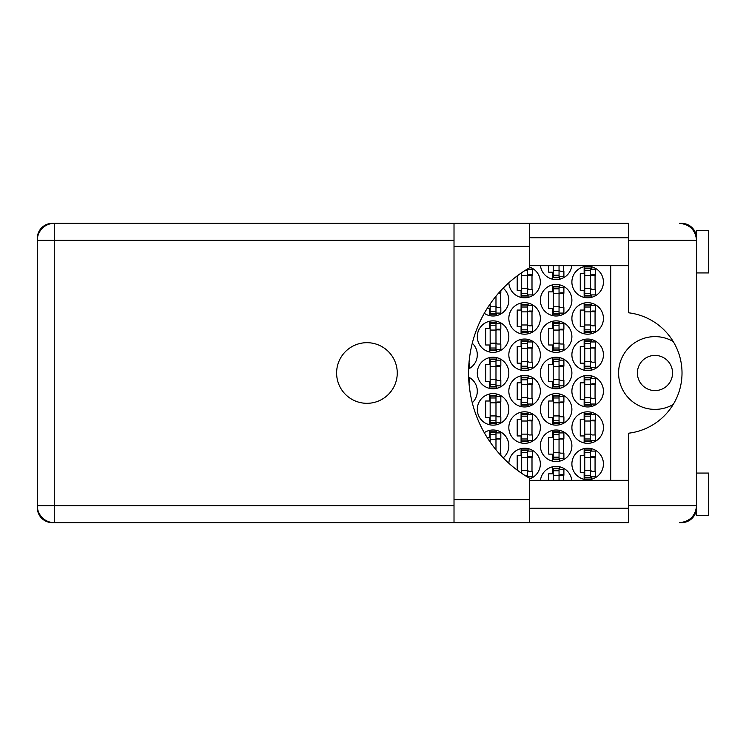 <?xml version="1.0" encoding="UTF-8"?>
<svg xmlns="http://www.w3.org/2000/svg" width="746" height="746" viewBox="0 0 746 746"><rect width="100%" height="100%" fill="white"/><g stroke="black" fill="none" stroke-linecap="round" stroke-linejoin="round"><path stroke-width="1.12" d="M672.556 373A17.587 17.587 0 0 1 654.969 390.587A17.587 17.587 0 0 1 637.392 373A17.587 17.587 0 0 1 654.969 355.413A17.587 17.587 0 0 1 672.556 373M628.654 467.695A15.162 15.162 0 0 1 628.654 463.863M628.654 282.137A15.162 15.162 0 0 1 628.654 278.305M673.2 341.509A36.386 36.386 0 0 0 618.593 373A36.386 36.386 0 0 0 673.2 404.491M571.893 463.956A15.769 15.769 0 0 0 587.662 479.725A15.769 15.769 0 0 0 603.43 463.956A15.769 15.769 0 0 0 587.662 448.197A15.769 15.769 0 0 0 571.893 463.956M529.688 478.876A15.769 15.769 0 0 0 524.942 448.197A15.769 15.769 0 0 0 508.847 463.266M571.893 427.579A15.769 15.769 0 0 0 587.662 443.338A15.769 15.769 0 0 0 603.43 427.579A15.769 15.769 0 0 0 587.662 411.811A15.769 15.769 0 0 0 571.893 427.579M508.828 427.579A15.769 15.769 0 0 0 524.597 443.338A15.769 15.769 0 0 0 540.365 427.579A15.769 15.769 0 0 0 524.597 411.811A15.769 15.769 0 0 0 508.828 427.579M571.893 391.193A15.769 15.769 0 0 0 587.662 406.962A15.769 15.769 0 0 0 603.43 391.193A15.769 15.769 0 0 0 587.662 375.425A15.769 15.769 0 0 0 571.893 391.193M508.828 391.193A15.769 15.769 0 0 0 524.597 406.962A15.769 15.769 0 0 0 540.365 391.193A15.769 15.769 0 0 0 524.597 375.425A15.769 15.769 0 0 0 508.828 391.193M472.274 402.737A15.769 15.769 0 0 0 468.637 377.112M571.893 354.807A15.769 15.769 0 0 0 587.662 370.575A15.769 15.769 0 0 0 603.43 354.807A15.769 15.769 0 0 0 587.662 339.038A15.769 15.769 0 0 0 571.893 354.807M508.828 354.807A15.769 15.769 0 0 0 524.597 370.575A15.769 15.769 0 0 0 540.365 354.807A15.769 15.769 0 0 0 524.597 339.038A15.769 15.769 0 0 0 508.828 354.807M468.637 368.888A15.769 15.769 0 0 0 472.274 343.263M571.893 318.421A15.769 15.769 0 0 0 587.662 334.189A15.769 15.769 0 0 0 603.43 318.421A15.769 15.769 0 0 0 587.662 302.662A15.769 15.769 0 0 0 571.893 318.421M508.828 318.421A15.769 15.769 0 0 0 524.597 334.189A15.769 15.769 0 0 0 540.365 318.421A15.769 15.769 0 0 0 524.597 302.662A15.769 15.769 0 0 0 508.828 318.421M571.893 282.044A15.769 15.769 0 0 0 587.662 297.803A15.769 15.769 0 0 0 603.43 282.044A15.769 15.769 0 0 0 587.662 266.275A15.769 15.769 0 0 0 571.893 282.044M508.847 282.734A15.769 15.769 0 0 0 524.942 297.803A15.769 15.769 0 0 0 529.688 267.124M540.365 445.763A15.769 15.769 0 0 0 556.134 461.532A15.769 15.769 0 0 0 571.893 445.763A15.769 15.769 0 0 0 556.134 430.004A15.769 15.769 0 0 0 540.365 445.763M503.196 457.848A15.769 15.769 0 0 0 500.482 431.85A15.769 15.769 0 0 0 484.266 432.68M540.365 409.386A15.769 15.769 0 0 0 556.134 425.145A15.769 15.769 0 0 0 571.893 409.386A15.769 15.769 0 0 0 556.134 393.618A15.769 15.769 0 0 0 540.365 409.386M477.3 409.386A15.769 15.769 0 0 0 493.069 425.145A15.769 15.769 0 0 0 508.828 409.386A15.769 15.769 0 0 0 493.069 393.618A15.769 15.769 0 0 0 477.3 409.386M540.365 373A15.769 15.769 0 0 0 556.134 388.769A15.769 15.769 0 0 0 571.893 373A15.769 15.769 0 0 0 556.134 357.231A15.769 15.769 0 0 0 540.365 373M477.3 373A15.769 15.769 0 0 0 493.069 388.769A15.769 15.769 0 0 0 508.828 373A15.769 15.769 0 0 0 493.069 357.231A15.769 15.769 0 0 0 477.3 373M540.365 336.614A15.769 15.769 0 0 0 556.134 352.382A15.769 15.769 0 0 0 571.893 336.614A15.769 15.769 0 0 0 556.134 320.855A15.769 15.769 0 0 0 540.365 336.614M477.3 336.614A15.769 15.769 0 0 0 493.069 352.382A15.769 15.769 0 0 0 508.828 336.614A15.769 15.769 0 0 0 493.069 320.855A15.769 15.769 0 0 0 477.3 336.614M540.365 300.237A15.769 15.769 0 0 0 556.134 315.996A15.769 15.769 0 0 0 571.893 300.237A15.769 15.769 0 0 0 556.134 284.468A15.769 15.769 0 0 0 540.365 300.237M484.266 313.32A15.769 15.769 0 0 0 508.828 300.237A15.769 15.769 0 0 0 503.196 288.152M540.468 265.669A15.769 15.769 0 0 0 571.79 265.669M584.146 448.588L584.146 455.592L580.267 455.592L580.267 472.33L584.146 472.33L584.146 479.324M552.618 466.782L552.618 473.785L548.73 473.785L548.73 480.331M521.081 448.588L521.081 455.592L517.202 455.592L517.202 470.111M520.26 472.33L521.081 472.33L521.081 472.899M584.146 412.202L584.146 419.205L580.267 419.205L580.267 435.944L584.146 435.944L584.146 442.947M521.081 412.202L521.081 419.205L517.202 419.205L517.202 435.944L521.081 435.944L521.081 442.947M584.146 375.825L584.146 382.819L580.267 382.819L580.267 399.558L584.146 399.558L584.146 406.561M521.081 375.825L521.081 382.819L517.202 382.819L517.202 399.558L521.081 399.558L521.081 406.561M584.146 339.439L584.146 346.442L580.267 346.442L580.267 363.181L584.146 363.181L584.146 370.175M521.081 339.439L521.081 346.442L517.202 346.442L517.202 363.181L521.081 363.181L521.081 370.175M584.146 303.053L584.146 310.056L580.267 310.056L580.267 326.795L584.146 326.795L584.146 333.798M521.081 303.053L521.081 310.056L517.202 310.056L517.202 326.795L521.081 326.795L521.081 333.798M584.146 266.676L584.146 273.67L580.267 273.67L580.267 290.408L584.146 290.408L584.146 297.412M521.081 273.101L521.081 273.67L520.26 273.67M517.202 275.889L517.202 290.408L521.081 290.408L521.081 297.412M552.618 430.395L552.618 437.398L548.73 437.398L548.73 454.137L552.618 454.137L552.618 461.14M489.553 430.395L489.553 437.398L487.082 437.398M552.618 394.019L552.618 401.012L548.73 401.012L548.73 417.751L552.618 417.751L552.618 424.754M489.553 394.019L489.553 401.012L485.665 401.012L485.665 417.751L489.553 417.751L489.553 424.754M552.618 357.632L552.618 364.635L548.73 364.635L548.73 381.365L552.618 381.365L552.618 388.368M489.553 357.632L489.553 364.635L485.665 364.635L485.665 381.365L489.553 381.365L489.553 388.368M552.618 321.246L552.618 328.249L548.73 328.249L548.73 344.988L552.618 344.988L552.618 351.981M489.553 321.246L489.553 328.249L485.665 328.249L485.665 344.988L489.553 344.988L489.553 351.981M552.618 284.86L552.618 291.863L548.73 291.863L548.73 308.602L552.618 308.602L552.618 315.605M487.082 308.602L489.553 308.602L489.553 315.605M548.73 265.669L548.73 272.215L552.618 272.215L552.618 279.218M696.251 237.041L696.568 237.778A15.041 15.041 0 0 0 681.536 223.343L679.597 223.343C689.836 224.425 695.496 230.085 696.568 240.324L628.654 240.324L628.654 312.798A60.64 60.64 0 0 1 628.654 433.202L628.654 505.676L696.568 505.676L696.568 515.505L708.7 515.505L708.7 473.057L696.568 473.057M454.016 240.324L54.281 240.324L54.281 223.343L52.341 223.343A15.041 15.041 0 0 0 37.3 238.384L37.3 507.616A15.041 15.041 0 0 0 52.341 522.657L54.281 522.657A16.981 16.981 0 0 1 37.3 505.676L454.016 505.676M696.568 272.943L708.7 272.943L708.7 230.495L696.568 230.495L696.568 505.676C695.496 515.915 689.836 521.575 679.597 522.657L681.536 522.657A15.041 15.041 0 0 0 696.559 508.222L696.382 508.222M571.79 480.331A15.769 15.769 0 0 0 540.468 480.331M610.704 265.669L610.704 480.331M559.649 279.218L559.649 276.701M563.528 271.246L563.528 265.669M496.584 315.605L496.584 313.087M500.463 307.632L500.463 292.833M559.649 315.605L559.649 313.087M559.649 287.378L559.649 284.86M563.528 307.632L563.528 292.833M496.584 351.981L496.584 349.473M496.584 323.764L496.584 321.246M500.463 344.018L500.463 329.219M559.649 351.981L559.649 349.473M559.649 323.764L559.649 321.246M563.528 344.018L563.528 329.219M496.584 388.368L496.584 385.859M496.584 360.141L496.584 357.632M500.463 380.395L500.463 365.605M559.649 388.368L559.649 385.859M559.649 360.141L559.649 357.632M563.528 380.395L563.528 365.605M496.584 424.754L496.584 422.236M496.584 396.527L496.584 394.019M500.463 416.781L500.463 401.982M559.649 424.754L559.649 422.236M559.649 396.527L559.649 394.019M563.528 416.781L563.528 401.982M496.584 432.913L496.584 430.395M500.463 453.167L500.463 438.368M559.649 461.14L559.649 458.622M559.649 432.913L559.649 430.395M563.528 453.167L563.528 438.368M528.112 297.412L528.112 294.894M528.112 269.185L528.112 268.607M532.001 289.439L532.001 274.64M591.177 297.412L591.177 294.894M591.177 269.185L591.177 266.676M595.066 289.439L595.066 274.64M528.112 333.798L528.112 331.28M528.112 305.571L528.112 303.053M532.001 325.825L532.001 311.026M591.177 333.798L591.177 331.28M591.177 305.571L591.177 303.053M595.066 325.825L595.066 311.026M528.112 370.175L528.112 367.666M528.112 341.957L528.112 339.439M532.001 362.202L532.001 347.412M591.177 370.175L591.177 367.666M591.177 341.957L591.177 339.439M595.066 362.202L595.066 347.412M528.112 406.561L528.112 404.043M528.112 378.334L528.112 375.825M532.001 398.588L532.001 383.798M591.177 406.561L591.177 404.043M591.177 378.334L591.177 375.825M595.066 398.588L595.066 383.798M528.112 442.947L528.112 440.429M528.112 414.72L528.112 412.202M532.001 434.974L532.001 420.175M591.177 442.947L591.177 440.429M591.177 414.72L591.177 412.202M595.066 434.974L595.066 420.175M528.112 477.393L528.112 476.815M528.112 451.106L528.112 448.588M532.001 471.36L532.001 456.561M559.649 469.299L559.649 466.782M563.528 480.331L563.528 474.754M591.177 479.324L591.177 476.815M591.177 451.106L591.177 448.588M595.066 471.36L595.066 456.561M590.571 295.379L590.571 268.094L584.752 268.094L584.752 295.985L590.571 295.985L590.571 295.379L584.752 295.379M590.571 268.7L584.752 268.7M590.571 269.185L595.429 269.185L595.429 274.64L592.51 274.64A1.94 1.94 90 0 0 590.571 276.579M590.571 294.894L595.429 294.894L595.429 289.439L592.51 289.439A1.94 1.94 90 0 1 590.571 287.499M590.571 275.218L595.373 275.367M590.888 274.901L595.066 275.115M628.654 240.324L628.654 223.343L529.688 223.343L529.688 267.693A121.281 121.281 0 0 0 529.688 478.307L529.688 522.657L454.016 522.657L454.016 223.343L54.281 223.343A16.981 16.981 0 0 0 37.3 240.324A16.981 16.981 0 0 1 54.281 223.343M366.939 342.684A30.316 30.316 0 0 0 336.614 373A30.316 30.316 0 0 0 366.939 403.316A30.316 30.316 0 0 0 397.254 373A30.316 30.316 0 0 0 366.939 342.684M529.688 508.222L628.654 508.222M529.688 480.331L628.654 480.331M529.688 265.669L628.654 265.669M529.688 237.778L628.654 237.778M628.654 505.676L628.654 522.657L54.281 522.657L54.281 240.324L37.3 240.324M696.568 505.676L696.27 508.884M696.26 508.921L695.999 510.05M696.27 237.107L696.568 240.324M559.043 265.669L559.043 277.186L553.224 277.186L553.224 277.792L559.043 277.792L559.043 277.186M553.224 265.669L553.224 277.186M559.043 276.701L563.892 276.701L563.892 271.246L560.983 271.246A1.94 1.94 90 0 1 559.043 269.306M495.978 296.209L495.978 313.572L490.159 313.572L490.159 314.178L495.978 314.178L495.978 313.572M490.159 303.93L490.159 313.572M498.841 292.833L500.827 292.833L500.827 290.632M495.978 313.087L500.827 313.087L500.827 307.632L497.918 307.632A1.94 1.94 90 0 1 495.978 305.692M498.263 293.495L500.463 293.551M498.57 293.141L500.463 293.309M559.043 313.572L559.043 286.287L553.224 286.287L553.224 314.178L559.043 314.178L559.043 313.572L553.224 313.572M559.043 286.893L553.224 286.893M559.043 287.378L563.892 287.378L563.892 292.833L560.983 292.833A1.94 1.94 90 0 0 559.043 294.773M559.043 313.087L563.892 313.087L563.892 307.632L560.983 307.632A1.94 1.94 90 0 1 559.043 305.692M559.043 293.411L563.836 293.56M559.351 293.085L563.528 293.309M495.978 349.958L495.978 322.673L490.159 322.673L490.159 350.564L495.978 350.564L495.978 349.958L490.159 349.958M495.978 323.279L490.159 323.279M495.978 323.764L500.827 323.764L500.827 329.219L497.918 329.219A1.94 1.94 90 0 0 495.978 331.159M495.978 349.473L500.827 349.473L500.827 344.018L497.918 344.018A1.94 1.94 90 0 1 495.978 342.078M495.978 329.797L500.771 329.946M496.286 329.471L500.463 329.695M559.043 349.958L559.043 322.673L553.224 322.673L553.224 350.564L559.043 350.564L559.043 349.958L553.224 349.958M559.043 323.279L553.224 323.279M559.043 323.764L563.892 323.764L563.892 329.219L560.983 329.219A1.94 1.94 90 0 0 559.043 331.159M559.043 349.473L563.892 349.473L563.892 344.018L560.983 344.018A1.94 1.94 90 0 1 559.043 342.078M559.043 329.797L563.836 329.946M559.351 329.471L563.528 329.695M495.978 386.344L495.978 359.05L490.159 359.05L490.159 386.95L495.978 386.95L495.978 386.344L490.159 386.344M495.978 359.656L490.159 359.656M495.978 360.141L500.827 360.141L500.827 365.605L497.918 365.605A1.94 1.94 90 0 0 495.978 367.545M495.978 385.859L500.827 385.859L500.827 380.395L497.918 380.395A1.94 1.94 90 0 1 495.978 378.455M495.978 366.183L500.771 366.333M496.286 365.857L500.463 366.081M559.043 386.344L559.043 359.05L553.224 359.05L553.224 386.95L559.043 386.95L559.043 386.344L553.224 386.344M559.043 359.656L553.224 359.656M559.043 360.141L563.892 360.141L563.892 365.605L560.983 365.605A1.94 1.94 90 0 0 559.043 367.545M559.043 385.859L563.892 385.859L563.892 380.395L560.983 380.395A1.94 1.94 90 0 1 559.043 378.455M559.043 366.183L563.836 366.333M559.351 365.857L563.528 366.081M495.978 422.721L495.978 395.436L490.159 395.436L490.159 423.327L495.978 423.327L495.978 422.721L490.159 422.721M495.978 396.042L490.159 396.042M495.978 396.527L500.827 396.527L500.827 401.982L497.918 401.982A1.94 1.94 90 0 0 495.978 403.922M495.978 422.236L500.827 422.236L500.827 416.781L497.918 416.781A1.94 1.94 90 0 1 495.978 414.841M495.978 402.56L500.771 402.709M496.286 402.243L500.463 402.458M559.043 422.721L559.043 395.436L553.224 395.436L553.224 423.327L559.043 423.327L559.043 422.721L553.224 422.721M559.043 396.042L553.224 396.042M559.043 396.527L563.892 396.527L563.892 401.982L560.983 401.982A1.94 1.94 90 0 0 559.043 403.922M559.043 422.236L563.892 422.236L563.892 416.781L560.983 416.781A1.94 1.94 90 0 1 559.043 414.841M559.043 402.56L563.836 402.709M559.351 402.243L563.528 402.458M495.978 449.791L495.978 431.822L490.159 431.822L490.159 442.07M495.978 432.428L490.159 432.428M495.978 432.913L500.827 432.913L500.827 438.368L497.918 438.368A1.94 1.94 90 0 0 495.978 440.308M498.841 453.167L500.827 453.167L500.827 455.368M495.978 438.946L500.771 439.096M496.286 438.62L500.463 438.844M559.043 459.107L559.043 431.822L553.224 431.822L553.224 459.713L559.043 459.713L559.043 459.107L553.224 459.107M559.043 432.428L553.224 432.428M559.043 432.913L563.892 432.913L563.892 438.368L560.983 438.368A1.94 1.94 90 0 0 559.043 440.308M559.043 458.622L563.892 458.622L563.892 453.167L560.983 453.167A1.94 1.94 90 0 1 559.043 451.227M559.043 438.946L563.836 439.096M559.351 438.62L563.528 438.844M527.506 268.97L527.506 295.379L521.687 295.379L521.687 295.985L527.506 295.985L527.506 295.379M521.687 272.682L521.687 295.379M527.506 269.185L532.364 269.185L532.364 274.64L529.446 274.64A1.94 1.94 90 0 0 527.506 276.579M527.506 294.894L532.364 294.894L532.364 289.439L529.446 289.439A1.94 1.94 90 0 1 527.506 287.499M527.506 275.218L532.308 275.367M527.823 274.901L532.001 275.115M527.506 331.765L527.506 304.48L521.687 304.48L521.687 332.371L527.506 332.371L527.506 331.765L521.687 331.765M527.506 305.086L521.687 305.086M527.506 305.571L532.364 305.571L532.364 311.026L529.446 311.026A1.94 1.94 90 0 0 527.506 312.966M527.506 331.28L532.364 331.28L532.364 325.825L529.446 325.825A1.94 1.94 90 0 1 527.506 323.885M527.506 311.604L532.308 311.753M527.823 311.278L532.001 311.502M590.571 331.765L590.571 304.48L584.752 304.48L584.752 332.371L590.571 332.371L590.571 331.765L584.752 331.765M590.571 305.086L584.752 305.086M590.571 305.571L595.429 305.571L595.429 311.026L592.51 311.026A1.94 1.94 90 0 0 590.571 312.966M590.571 331.28L595.429 331.28L595.429 325.825L592.51 325.825A1.94 1.94 90 0 1 590.571 323.885M590.571 311.604L595.373 311.753M590.888 311.278L595.066 311.502M468.684 367.666L469.299 367.666L469.048 362.202M527.506 368.151L527.506 340.857L521.687 340.857L521.687 368.757L527.506 368.757L527.506 368.151L521.687 368.151M527.506 341.463L521.687 341.463M527.506 341.957L532.364 341.957L532.364 347.412L529.446 347.412A1.94 1.94 90 0 0 527.506 349.352M527.506 367.666L532.364 367.666L532.364 362.202L529.446 362.202A1.94 1.94 90 0 1 527.506 360.262M527.506 347.99L532.308 348.14M527.823 347.664L532.001 347.888M590.571 368.151L590.571 340.857L584.752 340.857L584.752 368.757L590.571 368.757L590.571 368.151L584.752 368.151M590.571 341.463L584.752 341.463M590.571 341.957L595.429 341.957L595.429 347.412L592.51 347.412A1.94 1.94 90 0 0 590.571 349.352M590.571 367.666L595.429 367.666L595.429 362.202L592.51 362.202A1.94 1.94 90 0 1 590.571 360.262M590.571 347.99L595.373 348.14M590.888 347.664L595.066 347.888M468.684 378.334L469.299 378.334L469.048 383.798M527.506 404.537L527.506 377.243L521.687 377.243L521.687 405.143L527.506 405.143L527.506 404.537L521.687 404.537M527.506 377.849L521.687 377.849M527.506 378.334L532.364 378.334L532.364 383.798L529.446 383.798A1.94 1.94 90 0 0 527.506 385.738M527.506 404.043L532.364 404.043L532.364 398.588L529.446 398.588A1.94 1.94 90 0 1 527.506 396.648M527.506 384.367L532.308 384.516M527.823 384.05L532.001 384.265M590.571 404.537L590.571 377.243L584.752 377.243L584.752 405.143L590.571 405.143L590.571 404.537L584.752 404.537M590.571 377.849L584.752 377.849M590.571 378.334L595.429 378.334L595.429 383.798L592.51 383.798A1.94 1.94 90 0 0 590.571 385.738M590.571 404.043L595.429 404.043L595.429 398.588L592.51 398.588A1.94 1.94 90 0 1 590.571 396.648M590.571 384.367L595.373 384.516M590.888 384.05L595.066 384.265M527.506 440.914L527.506 413.629L521.687 413.629L521.687 441.52L527.506 441.52L527.506 440.914L521.687 440.914M527.506 414.235L521.687 414.235M527.506 414.72L532.364 414.72L532.364 420.175L529.446 420.175A1.94 1.94 90 0 0 527.506 422.115M527.506 440.429L532.364 440.429L532.364 434.974L529.446 434.974A1.94 1.94 90 0 1 527.506 433.034M527.506 420.753L532.308 420.903M527.823 420.436L532.001 420.651M590.571 440.914L590.571 413.629L584.752 413.629L584.752 441.52L590.571 441.52L590.571 440.914L584.752 440.914M590.571 414.235L584.752 414.235M590.571 414.72L595.429 414.72L595.429 420.175L592.51 420.175A1.94 1.94 90 0 0 590.571 422.115M590.571 440.429L595.429 440.429L595.429 434.974L592.51 434.974A1.94 1.94 90 0 1 590.571 433.034M590.571 420.753L595.373 420.903M590.888 420.436L595.066 420.651M527.506 477.03L527.506 450.015L521.687 450.015L521.687 473.318M527.506 450.621L521.687 450.621M527.506 451.106L532.364 451.106L532.364 456.561L529.446 456.561A1.94 1.94 90 0 0 527.506 458.501M527.506 476.815L532.364 476.815L532.364 471.36L529.446 471.36A1.94 1.94 90 0 1 527.506 469.421M527.506 457.139L532.308 457.289M527.823 456.813L532.001 457.037M559.043 480.331L559.043 468.208L553.224 468.208L553.224 480.331M559.043 468.814L553.224 468.814M559.043 469.299L563.892 469.299L563.892 474.754L560.983 474.754A1.94 1.94 90 0 0 559.043 476.694M559.043 475.333L563.836 475.482M559.351 475.006L563.528 475.23M590.571 477.3L590.571 450.015L584.752 450.015L584.752 477.906L590.571 477.906L590.571 477.3L584.752 477.3M590.571 450.621L584.752 450.621M590.571 451.106L595.429 451.106L595.429 456.561L592.51 456.561A1.94 1.94 90 0 0 590.571 458.501M590.571 476.815L595.429 476.815L595.429 471.36L592.51 471.36A1.94 1.94 90 0 1 590.571 469.421M590.571 457.139L595.373 457.289M590.888 456.813L595.066 457.037M590.571 275.488L584.752 275.488M590.571 270.639L584.752 270.639M590.571 288.59L584.752 288.59M590.571 293.439L584.752 293.439M529.688 499.615L454.016 499.615M529.688 246.385L454.016 246.385M559.043 270.397L553.224 270.397M559.043 275.246L553.224 275.246M495.978 306.783L490.159 306.783M495.978 311.632L490.159 311.632M559.043 293.682L553.224 293.682M559.043 288.833L553.224 288.833M559.043 306.783L553.224 306.783M559.043 311.632L553.224 311.632M495.978 330.068L490.159 330.068M495.978 325.219L490.159 325.219M495.978 343.169L490.159 343.169M495.978 348.009L490.159 348.009M559.043 330.068L553.224 330.068M559.043 325.219L553.224 325.219M559.043 343.169L553.224 343.169M559.043 348.009L553.224 348.009M495.978 366.454L490.159 366.454M495.978 361.605L490.159 361.605M495.978 379.546L490.159 379.546M495.978 384.395L490.159 384.395M559.043 366.454L553.224 366.454M559.043 361.605L553.224 361.605M559.043 379.546L553.224 379.546M559.043 384.395L553.224 384.395M495.978 402.831L490.159 402.831M495.978 397.991L490.159 397.991M495.978 415.932L490.159 415.932M495.978 420.781L490.159 420.781M559.043 402.831L553.224 402.831M559.043 397.991L553.224 397.991M559.043 415.932L553.224 415.932M559.043 420.781L553.224 420.781M495.978 439.217L490.159 439.217M495.978 434.368L490.159 434.368M559.043 439.217L553.224 439.217M559.043 434.368L553.224 434.368M559.043 452.318L553.224 452.318M559.043 457.167L553.224 457.167M527.506 275.488L521.687 275.488M527.506 270.639L524.792 270.639M527.506 288.59L521.687 288.59M527.506 293.439L521.687 293.439M527.506 311.875L521.687 311.875M527.506 307.026L521.687 307.026M527.506 324.976L521.687 324.976M527.506 329.825L521.687 329.825M590.571 311.875L584.752 311.875M590.571 307.026L584.752 307.026M590.571 324.976L584.752 324.976M590.571 329.825L584.752 329.825M527.506 348.261L521.687 348.261M527.506 343.412L521.687 343.412M527.506 361.353L521.687 361.353M527.506 366.202L521.687 366.202M590.571 348.261L584.752 348.261M590.571 343.412L584.752 343.412M590.571 361.353L584.752 361.353M590.571 366.202L584.752 366.202M527.506 384.647L521.687 384.647M527.506 379.798L521.687 379.798M527.506 397.739L521.687 397.739M527.506 402.588L521.687 402.588M590.571 384.647L584.752 384.647M590.571 379.798L584.752 379.798M590.571 397.739L584.752 397.739M590.571 402.588L584.752 402.588M527.506 421.024L521.687 421.024M527.506 416.175L521.687 416.175M527.506 434.125L521.687 434.125M527.506 438.974L521.687 438.974M590.571 421.024L584.752 421.024M590.571 416.175L584.752 416.175M590.571 434.125L584.752 434.125M590.571 438.974L584.752 438.974M527.506 457.41L521.687 457.41M527.506 452.561L521.687 452.561M527.506 470.512L521.687 470.512M527.506 475.361L524.792 475.361M559.043 475.603L553.224 475.603M559.043 470.754L553.224 470.754M590.571 457.41L584.752 457.41M590.571 452.561L584.752 452.561M590.571 470.512L584.752 470.512M590.571 475.361L584.752 475.361M529.688 223.343L454.016 223.343"/></g></svg>
